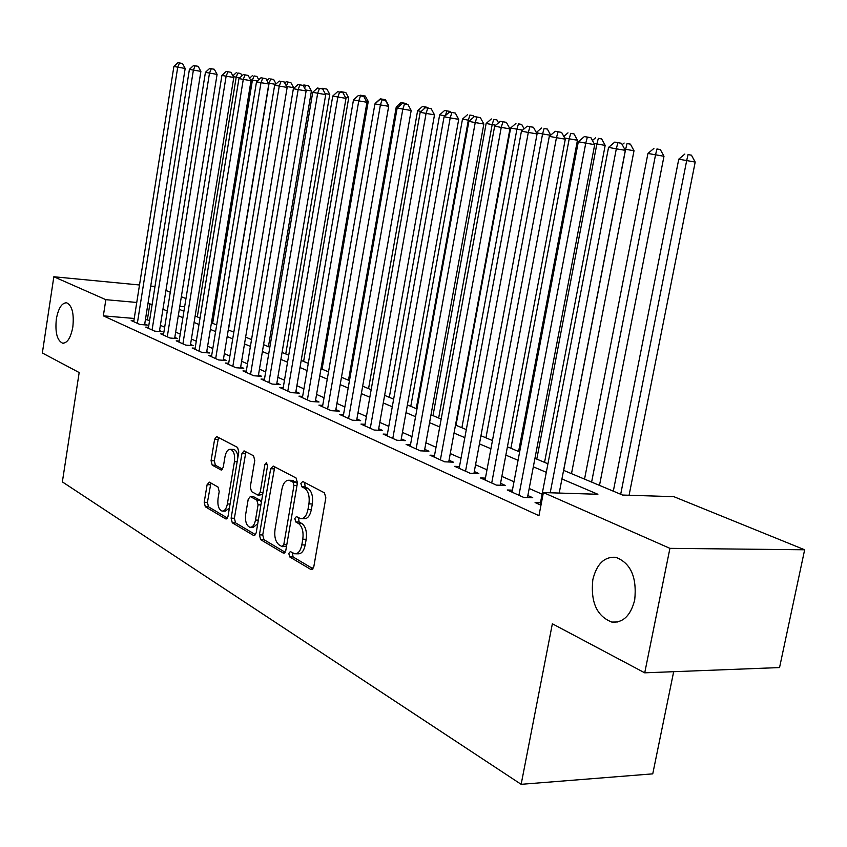 <?xml version="1.0" encoding="UTF-8"?>
<svg xmlns="http://www.w3.org/2000/svg" width="847" height="847" viewBox="0 0 847 847"><rect width="100%" height="100%" fill="white"/><g stroke="black" fill="none" stroke-linecap="round" stroke-linejoin="round"><path stroke-width="1.27" d="M288.795 553.483L289.716 556.924L311.04 569.586L313.761 566.982L325.841 497.782L324.433 492.827L302.739 481.488L300.876 483.404L301.818 486.792L304.581 488.253C308.372 491.048 309.822 496.257 308.933 503.88L307.948 509.598C306.593 515.802 304.158 518.819 300.643 518.65L296.397 516.575L294.82 518.544L295.751 521.953L298.493 523.488C302.241 526.4 303.681 531.651 302.803 539.232L301.818 544.917C300.505 551.005 298.123 553.959 294.682 553.779L290.33 551.556L288.795 553.483M292.374 552.699L293.083 556.945L313.104 568.803M304.581 482.451L305.195 486.898L307.959 488.359L304.581 488.253M298.462 517.676L299.129 522.017L301.871 523.552L298.493 523.488M72.831 327.016C74.176 313.496 72.101 305.428 66.617 302.781C61.789 302.834 58.369 308.244 56.347 319.001C55.002 332.426 57.077 340.483 62.583 343.173C67.358 343.183 70.777 337.794 72.831 327.016M634.71 599.941C637.039 577.22 630.729 563.011 615.79 557.305C604.377 556.49 596.722 563.922 592.836 579.602C590.465 602.048 596.796 616.214 611.82 622.079C623.053 622.99 630.687 615.61 634.71 599.941M209.389 482.144L207.113 484.675L204.201 502.292L205.323 506.781L225.662 518.862L228.012 516.352L238.78 451.98L237.594 447.449L216.631 436.544L214.619 439.265L211.072 460.694L212.205 465.141L221.205 470.043L223.227 467.353L225.006 456.618C226.033 451.663 227.864 449.228 230.511 449.312C233.804 450.795 235.117 454.913 234.439 461.679L227.377 503.976C226.371 508.803 224.593 511.175 222.03 511.069C218.695 509.545 217.372 505.373 218.039 498.555L219.204 491.588L218.05 487.067L209.389 482.144M563.594 470.35L622.566 495.05L673.841 496.67L804.65 549.777L779.547 667.563L644.726 672.825L552.36 623.784L521.149 784.322L62.36 481.89L79.173 372.553L42.35 352.998L53.837 276.757L139.501 284.984M644.726 672.825L669.924 548.348L543.393 492.562L597.897 494.277L561.932 478.968M134.239 318.461L103.345 315.846L538.957 515.685L543.393 492.562M103.345 315.846L105.843 299.679L53.837 276.757M259.415 534.891L260.664 539.666L283.205 553.049L285.799 550.476L297.445 482.843L296.111 478.026L273.189 466.041L270.659 468.751L259.415 534.891L262.729 534.944L263.989 539.698L285.174 552.255M253.687 535.516L232.29 522.8L231.115 518.184L241.924 453.632L244.031 450.858L253.539 455.781L254.767 460.387L250.289 486.94L251.517 491.588L258.049 495.146L260.177 492.393L264.899 464.516L266.434 462.557L267.536 465.903L256.165 532.975L253.687 535.516L254.788 535.526M540.481 502.695L535.092 502.546L540.968 505.193M512.403 490.159L507.237 489.99L523.817 497.464L532.742 497.729L527.85 495.537M485.426 478.11L480.471 477.93L496.406 485.109L505.246 485.405L500.545 483.298M459.498 466.528L454.733 466.337L470.053 473.24L478.82 473.568L474.299 471.546M434.543 455.379L429.969 455.178L444.707 461.816L453.389 462.176L449.037 460.228M410.52 444.633L406.115 444.421L420.313 450.826L428.91 451.218L424.718 449.344M387.365 434.289L383.13 434.066L396.82 440.239L405.321 440.652L401.287 438.841M365.046 424.305L360.96 424.082L374.162 430.032L382.59 430.467L378.694 428.72M343.511 414.67L339.573 414.448L352.32 420.186L360.653 420.641L356.894 418.958M322.718 405.364L318.917 405.141L331.23 410.679L339.488 411.166L335.857 409.535M302.633 396.375L298.97 396.142L310.86 401.499L319.033 401.997L315.529 400.43M283.226 387.682L279.679 387.45L291.177 392.637L299.266 393.146L295.878 391.632M264.444 379.276L261.024 379.043L272.141 384.062L280.156 384.591L276.874 383.119M246.276 371.145L242.962 370.912L253.729 375.761L261.659 376.301L258.483 374.882M228.69 363.268L225.482 363.035L235.9 367.725L243.756 368.286L240.686 366.91M211.644 355.634L208.542 355.401L218.642 359.954L226.424 360.515L223.439 359.181M195.138 348.233L192.131 348.001L201.914 352.416L209.622 352.998L206.732 351.696M179.119 341.055L176.208 340.833L185.705 345.11L193.328 345.692L190.522 344.443M163.587 334.099L160.761 333.866L169.972 338.017L177.521 338.62L174.81 337.402M148.511 327.344L145.769 327.111L154.715 331.145L162.19 331.749L159.554 330.574M542.112 494.203L529.195 488.486M513.991 481.763L501.848 476.385M486.983 469.81L475.559 464.759M461.012 458.322L450.265 453.569M436.025 447.269L425.914 442.79M411.97 436.618L402.441 432.415M388.784 426.369L379.816 422.399M366.433 416.48L357.995 412.743M344.867 406.941L336.915 403.426M324.041 397.73L316.566 394.416M303.935 388.826L296.884 385.713M284.486 380.229L277.858 377.296M265.683 371.907L259.447 369.154M247.493 363.861L241.628 361.267M229.876 356.068L224.36 353.623M212.809 348.519L207.621 346.222M196.271 341.203L191.401 339.044M180.242 334.11L175.657 332.088M164.689 327.228L160.39 325.322M149.591 320.547L145.451 319.414M133.868 320.78L131.211 320.558L139.893 324.465L147.304 325.079L144.742 323.935M521.149 784.322L652.751 773.851L673.672 671.692M804.65 549.777L669.924 548.348M150.734 286.064L154.99 286.477M165.948 290.457L170.279 292.215M181.343 296.715L185.969 298.589M179.32 309.346L183.915 311.283M195.138 315.973L200.04 318.027M211.454 322.813L216.663 324.994M228.277 329.864L233.825 332.183M245.641 337.138L251.538 339.605M263.555 344.644L269.833 347.27M282.072 352.405L288.742 355.189M301.214 360.42L308.297 363.384M321.002 368.71L328.52 371.865M341.468 377.286L349.462 380.631M362.664 386.168L371.155 389.726M384.623 395.369L393.643 399.149M407.386 404.898L416.968 408.921M430.996 414.797L441.171 419.064M455.506 425.056L466.316 429.588M480.958 435.729L492.456 440.546M507.417 446.814L519.635 451.927M534.944 458.343L547.935 463.785M184.646 306.783L179.797 306.349M152.121 304.592L147.971 303.48M136.759 302.464L105.843 299.679M546.304 472.319L533.324 466.803M518.057 460.302L505.85 455.114M490.921 448.751L479.444 443.87M464.834 437.655L454.034 433.061M439.731 426.973L429.567 422.653M415.559 416.692L405.999 412.616M392.277 406.782L383.278 402.95M369.832 397.232L361.351 393.622M348.17 388.011L340.198 384.623M327.27 379.117L319.753 375.92M307.069 370.52L299.997 367.513M287.546 362.22L280.897 359.382M268.668 354.184L262.411 351.516M250.405 346.412L244.508 343.903M232.713 338.885L227.176 336.524M215.583 331.601L210.374 329.377M198.981 324.528L194.09 322.453M182.888 317.678L178.294 315.73M167.272 311.04L162.963 309.197M147.399 319.584L149.93 303.66M295.91 553.79L298.059 553.8C301.511 553.98 303.893 551.026 305.206 544.949L301.818 544.917M301.871 523.552C305.629 526.453 307.069 531.694 306.19 539.274L305.206 544.949M301.807 518.671L304.02 518.713C307.546 518.883 309.981 515.876 311.336 509.672L307.948 509.598M307.959 488.359C311.749 491.154 313.21 496.353 312.321 503.965L311.336 509.672M274.735 466.856L262.729 534.944M281.956 546.569L283.766 544.759L293.951 485.522L293.03 482.155L289.071 480.26C285.598 480.122 283.205 483.129 281.892 489.301L275.021 529.439C274.153 536.829 275.529 541.985 279.15 544.907L281.956 546.569M282.496 546.675L286.519 546.283M297.286 483.764L296.386 482.261L293.03 482.155M291.379 480.344L296.386 482.261M255.561 534.711L235.561 522.864L232.29 522.8M245.916 451.79L234.375 518.248L235.561 522.864M258.356 495.156L262.676 494.574M245.672 514.373C244.984 521.381 246.392 525.691 249.907 527.279C252.597 527.395 254.46 524.992 255.498 520.058L258.07 504.833L256.832 500.132L250.31 496.543L248.213 499.264L245.672 514.373M250.786 527.3L253.211 527.332L257.721 523.795M261.352 502.366L260.135 500.217L256.832 500.132M253.295 496.617L260.135 500.217M222.814 511.09L225.27 511.143L229.41 508.041M237.901 457.211C237.435 452.732 236.048 450.138 233.751 449.45L233.052 449.418M218.526 437.476L214.291 460.821L215.424 465.257L222.581 469.196M210.924 483.012L207.42 502.377L208.531 506.855L227.451 518.057M629.077 495.262L695.196 162.063L678.765 159.172L613.313 491.175M620.692 494.267L686.673 160.634L688.039 154.609L691.448 155.192L688.039 154.609M678.765 159.172L684.874 154.038M691.448 155.192L695.196 162.063M559.211 493.06L625.33 150.343L616.32 148.839L550.211 492.774M617.876 142.667L621.486 143.281L614.774 142.095L617.876 142.667L616.32 148.839L608.559 147.389L540.079 504.791M625.33 150.343L621.486 143.281M614.774 142.095L608.559 147.389M599.496 485.384L663.984 156.282L647.944 153.455L584.536 479.116M591.619 482.091L655.536 154.863L656.933 148.977L660.321 149.548L656.933 148.977M647.944 153.455L653.895 148.426M660.321 149.548L663.984 156.282M571.492 473.653L634.011 150.734L624.673 149.146M563.678 470.381L625.615 149.316L627.055 143.556L630.412 144.128L627.055 143.556M622.227 144.646L624.133 143.027M630.412 144.128L634.011 150.734M544.547 462.367L605.182 145.388L594.054 143.471M536.786 459.116L596.87 143.99L598.342 138.347L601.666 138.919L598.342 138.347M592.434 140.486L595.526 137.839M601.666 138.919L605.182 145.388M518.597 451.493L577.453 140.253L564.674 138.029M510.9 448.264L569.205 138.866L570.698 133.339L574.001 133.9L570.698 133.339M563.816 136.441L567.998 132.852M574.001 133.9L577.453 140.253M527.469 497.57L594.7 144.646L585.764 143.143L518.936 495.262M587.363 137.119L590.931 137.722L584.377 136.568L587.363 137.119L585.764 143.143L578.321 141.756L512.033 492.149M594.7 144.646L590.931 137.722M584.377 136.568L578.321 141.756M500.185 485.236L565.298 139.173L556.447 137.69L491.715 483.002M558.078 131.793L561.614 132.397L555.209 131.274L558.078 131.793L556.447 137.69L549.301 136.356L485.077 480.005M565.298 139.173L561.614 132.397M555.209 131.274L549.301 136.356M473.949 473.388L537.072 133.921L528.306 132.45L465.543 471.207M529.947 126.679L533.451 127.272L527.194 126.182L529.947 126.679L528.306 132.45L521.434 131.169L459.159 468.327M537.072 133.921L533.451 127.272M527.194 126.182L521.434 131.169M448.719 461.986L509.936 128.871L501.244 127.41L440.376 459.868M502.917 121.767L506.39 122.36L500.281 121.28L502.917 121.767L501.244 127.41L494.648 126.182L434.225 457.094M509.936 128.871L506.39 122.36M500.281 121.28L494.648 126.182M485.945 437.814L542.578 133.932L536.458 132.799M550.561 135.276L542.578 133.932L544.092 128.511L547.363 129.072L544.092 128.511M536.31 132.524L541.487 128.045M547.363 129.072L550.677 135.171M424.411 451.017L483.838 124.022L475.231 122.561L416.142 448.942M476.925 117.034L480.365 117.627L474.373 116.568L476.925 117.034L475.231 122.561L468.878 121.386L410.223 446.274M483.838 124.022L480.365 117.627M474.373 116.568L468.878 121.386M461.89 427.735L516.924 129.178L510.656 128.013L456.004 425.268M522.631 130.142L516.924 129.178L518.459 123.863L521.699 124.424L518.459 123.863M510.656 128.013L515.95 123.408M521.699 124.424L524.113 128.85M401.002 440.44L458.714 119.342L450.191 117.902L392.796 438.428M451.896 112.482L455.305 113.064L449.45 112.037L451.896 112.482L450.191 117.902L444.072 116.77L387.09 435.856M458.714 119.342L455.305 113.064M449.45 112.037L444.072 116.77M438.672 418.016L492.181 124.594L486.146 123.471L432.997 415.633M495.781 125.197L492.181 124.594L493.748 119.385L496.956 119.935L493.748 119.385M486.146 123.471L491.324 118.951M496.956 119.935L498.523 122.815M378.418 430.255L434.511 114.843L426.073 113.413L370.287 428.286M427.788 108.098L431.165 108.681L425.427 107.675L427.788 108.098L426.073 113.413L420.176 112.312L364.782 425.808M434.511 114.843L431.165 108.681M425.427 107.675L420.176 112.312M416.258 408.625L468.327 120.168L462.494 119.088L410.784 406.327M469.958 120.443L468.327 120.168L469.894 115.065L473.081 115.605L469.894 115.065M462.494 119.088L467.565 114.641M473.081 115.605L473.854 117.024M356.64 420.419L411.187 110.502L402.823 109.083L348.572 418.503M404.559 103.874L407.905 104.446L402.283 103.461L404.559 103.874L402.823 109.083L397.148 108.024L343.257 416.11M411.187 110.502L407.905 104.446M402.283 103.461L397.148 108.024M445.099 115.859L439.657 114.853L389.313 397.328M446.877 110.893L450.043 111.433L444.622 110.481L446.877 110.893L445.384 115.616M439.657 114.853L444.622 110.481M450.043 111.433L450.466 112.217M335.613 410.933L388.678 106.309L380.398 104.912L327.609 409.048M382.368 99.194L385.438 99.724L380.324 98.824L382.368 99.194L382.166 99.787L385.459 100.37L379.954 99.406L382.145 99.808L380.398 104.912L374.925 103.885L322.485 406.74M388.678 106.309L385.459 100.37M379.954 99.406L374.925 103.885M421.181 111.433L417.603 110.766L368.561 388.635M424.643 106.86L427.777 107.4L422.462 106.468L424.643 106.86L423.955 108.977M417.603 110.766L422.462 106.468M427.777 107.4L428.18 108.141M315.296 401.774L366.963 102.275L358.768 100.878L307.366 399.932M360.515 95.87L363.797 96.431L358.397 95.489L360.515 95.87L358.768 100.878L353.474 99.893L302.411 397.698M366.963 102.275L363.797 96.431M358.397 95.489L353.474 99.893M398.122 107.156L396.28 106.817L348.488 380.229M403.151 102.963L406.253 103.493L401.044 102.582L403.151 102.963L402.95 103.578M396.28 106.817L401.044 102.582M406.253 103.493L406.645 104.223M295.656 392.923L345.989 98.368L337.868 96.992L287.8 391.113M339.626 92.069L342.876 92.63L337.572 91.698L339.626 92.069L337.868 96.992L332.755 96.039L283.004 388.953M345.989 98.368L342.876 92.63M337.572 91.698L332.755 96.039M388.36 105.706L388.064 105.176M375.655 102.995L380.324 98.824M385.438 99.724L388.434 105.24M276.662 384.358L325.714 94.599L317.678 93.234L268.88 382.59M319.435 88.406L322.654 88.956L317.456 88.046L319.435 88.406L317.678 93.234L312.734 92.312L264.243 380.494M325.714 94.599L322.654 88.956M317.456 88.046L312.734 92.312M258.293 376.079L306.116 90.947L298.155 89.591L250.564 374.332M299.923 84.859L303.099 85.399L298.006 84.509L299.923 84.859L298.155 89.591L293.369 88.702L246.085 372.32M306.116 90.947L303.099 85.399M298.006 84.509L293.369 88.702M240.495 368.053L287.154 87.421L279.266 86.076L232.84 366.349M281.035 81.418L284.19 81.958L279.182 81.079L281.035 81.418L279.266 86.076L274.64 85.219L228.499 364.39M287.154 87.421L284.19 81.958M279.182 81.079L274.64 85.219M322.051 369.154L368.244 101.502L366.37 101.185M362.262 95.552L365.301 96.071L360.282 95.192L362.262 95.552L362.061 96.113M359.7 95.711L360.282 95.192M365.301 96.071L368.244 101.502M303.618 361.425L348.699 97.881L345.417 97.32M342.791 92.016L345.809 92.535L340.875 91.677L342.791 92.016L342.59 92.577M340.314 92.175L340.875 91.677M345.809 92.535L348.699 97.881M285.757 353.94L329.769 94.366L325.163 93.583M323.925 88.596L326.921 89.115L322.072 88.268L323.925 88.596L323.342 90.216M321.532 88.755L322.072 88.268M326.921 89.115L329.769 94.366M223.259 360.293L268.795 84.001L260.982 82.678L215.678 358.62M262.761 78.093L265.884 78.633L260.961 77.776L262.761 78.093L260.982 82.678L256.503 81.841L211.475 356.714M268.795 84.001L265.884 78.633M260.961 77.776L256.503 81.841M268.425 346.688L311.421 90.968L305.587 89.983M305.651 85.282L308.615 85.791L303.851 84.965L305.651 85.282L304.592 88.141M303.194 85.558L303.851 84.965M308.615 85.791L311.421 90.968M206.552 352.765L251.019 80.698L243.28 79.385L199.045 351.124M245.058 74.875L248.15 75.415L243.322 74.568L245.058 74.875L243.28 79.385L238.949 78.57L194.969 349.282M251.019 80.698L248.15 75.415M243.322 74.568L238.949 78.57M293.475 88.617L293.634 87.675L286.646 86.489M287.927 82.074L290.86 82.583L286.18 81.757L287.927 82.074L286.413 86.066M284.772 83.038L286.18 81.757M290.86 82.583L293.634 87.675M190.363 345.47L233.783 77.49L226.128 76.188L182.91 343.85M227.907 71.762L230.966 72.291L226.223 71.455L227.907 71.762L226.128 76.188L221.925 75.404L178.961 342.072M233.783 77.49L230.966 72.291M226.223 71.455L221.925 75.404M228.436 329.928L269.092 83.239L268.298 83.091M275.593 84.351L269.092 83.239L270.733 78.962L273.645 79.459L270.733 78.962M266.932 80.581L269.05 78.655M273.645 79.459L276.069 83.917M174.651 338.387L217.086 74.377L209.505 73.086L167.272 336.799M211.274 68.734L214.312 69.263L209.643 68.438L211.274 68.734L209.505 73.086L205.429 72.334L163.429 335.073M217.086 74.377L214.312 69.263M209.643 68.438L205.429 72.334M212.65 323.31L252.406 80.147L250.532 79.798M257.424 81.005L252.406 80.147L254.058 75.934L256.937 76.431L254.058 75.934M249.643 78.168L252.417 75.637M256.937 76.431L258.759 79.787M159.395 331.526L200.887 71.37L193.381 70.089L152.089 329.959M195.149 65.801L198.156 66.32L193.561 65.515L195.149 65.801L193.381 70.089L189.421 69.348L148.363 328.287M200.887 71.37L198.156 66.32M193.561 65.515L189.421 69.348M197.309 316.884L236.207 77.141L233.306 76.601M239.828 77.765L236.207 77.141L237.859 73.001L240.717 73.488L237.859 73.001M232.883 75.817L236.26 72.704M240.717 73.488L241.967 75.796M144.593 324.856L185.175 68.448L177.732 67.178L137.352 323.321M179.5 62.964L182.476 63.472L177.965 62.678L179.5 62.964L177.732 67.178L173.889 66.458L133.731 321.691M185.175 68.448L182.476 63.472M177.965 62.678L173.889 66.458M293.083 556.945L289.716 556.924M305.195 486.898L301.818 486.792M299.129 522.017L295.751 521.953M306.19 539.274L302.803 539.232M312.321 503.965L308.933 503.88M312.342 569.586L311.04 569.586M273.973 468.867L270.659 468.751M284.401 553.059L283.205 553.049M263.989 539.698L260.664 539.666M286.773 544.79L283.766 544.759M296.969 485.617L293.951 485.522M293.528 480.757L290.172 480.651M234.375 518.248L231.115 518.184M245.196 453.77L241.924 453.632M263.025 492.478L260.177 492.393M267.588 464.622L264.899 464.516M258.346 520.111L255.498 520.058M260.918 504.897L258.07 504.833M253.952 496.755L250.659 496.67M230.077 504.039L227.377 503.976M237.139 461.784L234.439 461.679M221.787 469.969L220.898 469.937M215.424 465.257L212.205 465.141M214.291 460.821L211.072 460.694M217.827 439.413L214.619 439.265M226.678 518.883L225.662 518.862M208.531 506.855L205.323 506.781M207.42 502.377L204.201 502.292M210.331 484.77L207.113 484.675M617.632 621.973L611.82 622.079M63.398 343.236L62.583 343.173M292.427 480.376L289.071 480.26M253.602 496.628L250.31 496.543M233.751 449.45L230.511 449.312"/></g></svg>
